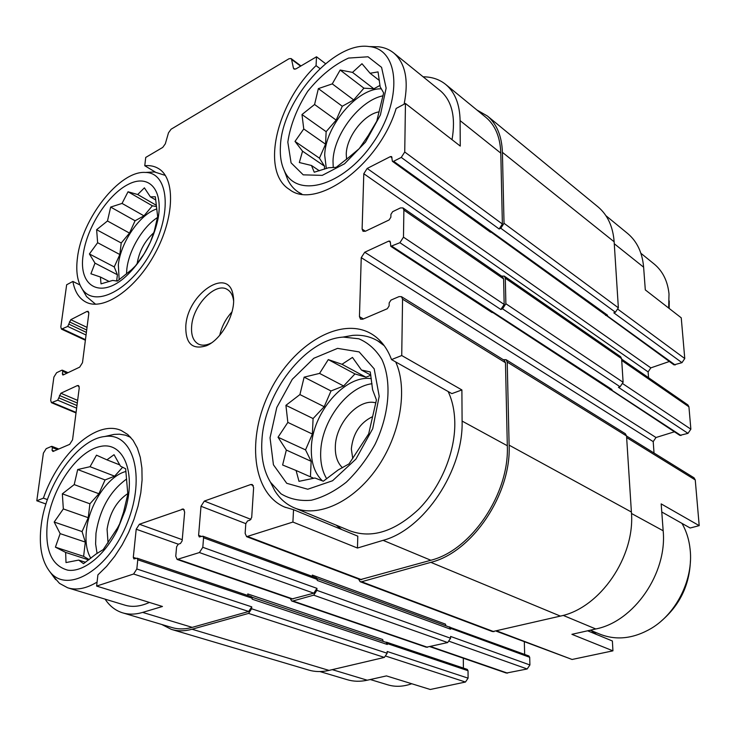 <?xml version="1.0" encoding="UTF-8"?>
<svg xmlns="http://www.w3.org/2000/svg" width="736" height="736" viewBox="0 0 736 736"><rect width="100%" height="100%" fill="white"/><g stroke="black" fill="none" stroke-linecap="round" stroke-linejoin="round"><path stroke-width="1.1" d="M287.822 142.122L291.079 162.849L303.232 174.846L322.267 175.361L344.558 163.778L365.47 142.149L380.411 114.954L386.133 88.118L381.579 67.362L368.037 56.792L348.56 58.07C333.886 64.75 320.27 75.836 307.703 91.328C296.93 108.266 290.297 125.194 287.822 142.122M302.551 151.193L295.007 141.413L303.756 128.956L301.981 114.54L314.576 104.494L318.366 88.614L332.276 83.886L340.17 70.03L352.507 72.386L361.983 63.728L370.088 73.269L378.046 71.889L380.153 86.802L383.64 92.892L376.768 121.192L368.285 135.488L359.232 148.654L349.462 156.851L336.177 167.339L328.596 167.744L314.244 172.215L311.494 165.49L299.331 162.527L302.551 151.193L324.567 166.207L319.433 158.148L295.007 141.413M83.214 254.518C77.804 287.748 102.276 300.316 128.395 274.004C143.17 258.888 152.95 240.948 157.743 220.193C164.018 190.164 149.27 173.595 128.588 184.193C107.99 194.276 86.738 227.378 83.214 254.518M94.999 263.138L89.406 253.957L97.63 242.705L96.628 229.696L107.474 220.984L110.667 207.083L122.047 203.421L128.036 191.774L137.696 194.525L144.394 187.846L150.374 196.852L155.342 196.77L157.66 216.596L154.284 231.168L150.411 242.024L144.035 253.966L135.525 265.797L131.505 269.762L117.337 281.106L112.691 280.416L101.016 283.866L100.409 277.012L90.905 273.783L94.999 263.138L117.41 274.758L114.236 266.929L89.406 253.957M47.408 522.459C44.684 549.783 51.483 565.69 67.795 570.17C83.37 572.525 104.641 555.542 117.539 529.626L125.056 510.72C136.749 472.494 123.39 441.158 100.289 446.476C77.363 450.956 51.879 487.885 47.408 522.459M60.15 533.637L54.188 522.036L63.333 508.926L62.339 493.828L74.216 484.601L77.694 469.531L90.05 466.698L96.49 455.179L106.922 459.844L114.043 454.701L120.465 466.155L125.644 468.768L127.825 494.141L123.565 512.118L119.628 523.94L117.493 527.988L103.252 549.58L95.993 554.079L83.499 563.675L78.706 560.087L66.001 562.562L65.651 552.423L55.412 547.161L60.15 533.637L85.321 542.092L82.073 531.576L54.188 522.036M270.038 437.782L273.433 464.793L286.727 483.304L307.768 489.238L332.562 480.746L355.939 459.08L372.72 428.692L379.196 396.262L374.182 368.828L359.159 351.909L337.576 348.367L313.821 358.266L292.293 379.288L276.791 407.468L270.038 437.782M286.341 450.055L278.033 437.23L287.84 422.409L285.918 405.334L299.92 394.579L304.134 377.154L319.562 373.4L328.284 359.6L341.982 364.292L352.47 357.429L361.468 370.033L370.282 371.947L372.6 389.74L376.427 399.942L368.672 433.89L349.02 463.892L338.174 469.954L323.297 481.215L314.962 478.014L298.991 481.335L296.084 470.488L282.615 465.005L286.341 450.055L311.144 461.306L305.541 449.889L278.033 437.23M627.339 233.248L627.799 233.625C637.082 241.5 642.353 252.687 643.623 267.186L645.306 289.901L681.242 317.823L684.765 358.552L681.978 362.664L673.974 364.863L605.102 314.603M631.479 513.48L663.164 530.766L661.176 503.893L699.2 525.642L690.175 528.006L661.774 511.989M663.164 530.766C667.377 573.27 633.862 621.681 595.774 628.967L571.9 634.322L612.932 650.836L572.093 659.474L496.202 631.166M319.958 68.568L316.057 65.633L316.508 56.782L325.533 63.646M316.057 65.633C276.221 103.537 260.424 171.755 289.423 189.465C315.873 210.8 379.27 165.02 396.152 108.459L405.453 103.482L460.267 146.078L460.101 120.621L500.793 153.125L502.375 224.029L499.137 228.979L500.793 228.243L615.406 312.23L613.824 312.828L681.978 362.664M451.867 393.622L391.534 359.591L401.727 355.534L461.895 389.942L451.867 393.622M357.457 548.035L357.797 536.158L293.535 509.698L292.91 522.054L357.457 548.035L383.097 540.344L430.854 560.252L360.189 579.674L246.615 536.673L245.143 533.388L245.787 523.664L247.535 520.968L249.946 520.159L251.703 517.463L253.635 487.609L252.282 484.527L250.718 484.527L204.332 501.078L250.967 519.377M587.632 630.798L612.389 640.992L612.932 650.836M332.258 669.64L367.255 680.211L386.455 675.906L430.266 689.485L465.456 682.033L468.087 678.15L468.032 670.708L467.24 669.374L386.566 642.206L387.311 644.478L386.17 642.381L252.117 597.264M367.255 680.211C360.106 681.775 353.354 681.573 346.978 679.613L319.921 671.554M79.976 284.97L72.882 281.437L66.654 284.768L60.821 326.977L61.474 329.121L85.376 340.244M155.204 171.994L144.771 165.729L145.719 157.44L162.748 147.402L165.324 143.805L168.489 132.83L171.074 129.232L289 58.742L291.079 58.558L291.576 59.423L293.434 68.144L294.943 69.258M47.426 499.578L43.387 498.152L36.8 500.774L45.954 503.994M105.11 599.141C109.581 605.949 115.322 610.484 122.323 612.748C128.542 614.68 135.332 614.569 142.664 612.407L162.454 606.473L96.618 586.077L97.906 574.89L106.508 566.453L114.65 556.388L122.075 544.98L128.579 532.542L133.952 519.45L138.064 506.083L140.797 492.826L142.085 480.056L141.91 468.133L140.3 457.369L137.328 448.031L133.096 440.358L127.742 434.507L121.422 430.597C96.904 419.115 58.742 453.367 43.387 498.152M626.548 436.016L694.02 477.793L695.253 479.936L699.2 525.642M669.328 361.505L650.836 367.871L648.112 371.901L648.536 377.706M621.635 359.104L687.912 404.938L688.933 406.824L690.865 429.18L688.004 433.357L679.852 435.381L609.491 388.893M674.378 431.811L655.997 437.506L653.2 441.618L654.028 453.036M591.22 630.577L596.629 634.496M524.326 641.81L524.658 654.405M448.886 626.906L528.88 655.96L529.699 657.303L529.911 664.967L527.169 668.978L506.359 673.063L429.99 646.705M463.312 658.205L463.376 668.067M485.65 117.162L486.11 117.539C495.337 125.405 500.232 137.264 500.793 153.125M476.891 109.986L487.425 116.03C496.828 124.062 501.823 136.16 502.412 152.343L504.031 223.293L500.793 228.243M501.593 276.101L504.326 276.12L505.292 278.199L505.88 303.747L502.541 308.816L500.83 309.497L504.169 304.437L503.599 278.907L502.633 276.828L402.978 207.92L403.88 210.082L403.475 237.167L399.896 242.705L390.798 246.33L390.365 242.264L389.887 241.132L388.672 241.132L364.734 252.236L655.997 437.506M503.249 359.683L506.046 359.674L507.214 362.066L509.119 445.151C511.437 494.114 472.236 552.248 430.845 562.35L361.588 581.753L360.134 581.698L358.542 579.048M364.734 252.236L361.247 257.646L359.453 316.646L360.557 319.176L362.784 319.194L387.302 308.724L389.114 305.928L389.178 302.882L390.991 300.086L399.032 296.617L401.46 296.663L504.298 360.327L505.466 362.719L507.316 445.74C509.542 493.571 471.288 550.335 430.854 560.252M312.478 576.444L312.34 575.101L312.285 576.371M204.332 501.078L200.992 506.267L198.6 535.348L199.281 536.949L202.888 536.176L203.568 537.777L202.805 547.299L316.958 588.358L316.876 590.346L313.702 595.166L292.9 600.99L291.677 600.962L290.168 598.451M316.958 588.358L313.784 593.179L291.769 599.003L177.118 559.434L175.757 556.195L176.594 546.802L178.259 544.226L180.476 543.481L182.132 540.896L184.662 512.044L183.411 508.999L139.38 524.253L182.243 539.681M247.958 595.525L247.784 593.943L247.692 595.433M139.38 524.253L136.206 529.221L133.299 557.354L133.915 558.928L137.144 558.201L137.77 559.783L136.832 568.983L251.74 606.85L251.611 608.773L248.584 613.401L192.068 629.234C184.607 631.286 177.68 631.322 171.276 629.344L161.727 624.478M251.74 606.85L248.704 611.478L192.225 627.366C184.902 629.39 178.094 629.418 171.81 627.477L123.105 612.978M405.453 103.482L404.736 152.012L401.267 157.412L393.631 161.285L607.531 315.201L605.544 315.394M607.531 315.201L605.728 315.054L491.418 232.374M392.012 246.33L611.975 389.528L609.997 389.703M611.975 389.528L610.218 389.372L492.982 312.634M317.17 578.542L449.356 627.081L450.561 629.197L450.561 628.296L529.699 657.303M449.76 626.888L450.561 628.296M385.756 642.243L386.566 642.206M393.631 161.285L392.38 161.304L391.635 156.593L390.384 156.612L367.172 168.461L650.836 367.871M402.978 207.92L400.458 207.92L392.674 211.655L390.917 214.378L390.862 217.24L389.105 219.963L365.341 231.26L363.023 231.288L362.112 229.08L363.796 173.733L367.172 168.461M504.326 276.12L620.595 356.702L621.607 358.671L623.116 382.269L620.071 386.777L618.452 387.329L688.004 433.357M202.888 536.176L316.581 577.953L317.29 580.456L450.561 629.197M529.911 664.967L450.579 636.428L450.588 638.241L447.672 642.556L426.3 647.229L291.677 600.962M251.004 596.74L251.574 596.74L252.218 599.196L387.311 644.478M468.087 678.15L387.182 651.489L387.154 653.246L384.367 657.414L329.029 670.404C321.696 672.088 314.787 671.931 308.292 669.935L172.077 629.584M36.8 500.774L43.387 453.137L46.193 448.666L51.456 446.393L52.394 447.626L52.044 450.248L54.068 451.03M52.044 450.248L52.983 451.49L69.69 444.351L72.56 439.797L79.24 387.909L78.467 385.535L77.298 385.618L60.849 393.254L77.639 400.384M60.849 393.254L57.73 400.209L51.437 402.684L50.683 400.31L53.894 377.08L56.635 372.701L61.796 370.226L62.367 370.18L62.726 371.321L62.394 373.805L64.087 374.541M62.394 373.805L62.753 374.955L63.324 374.909L79.69 367.126L82.496 362.655L88.817 313.481L88.154 311.346L86.903 311.457L70.776 319.691L87.032 327.391M70.776 319.691L67.74 326.425L61.474 329.121M597.715 206.623L598.184 207.018C607.66 215.078 612.978 226.67 614.146 241.785L618.36 307.814L615.406 312.23M506.046 359.674L625.324 433.706L626.538 435.951L631.396 512.026C635.37 556.738 599.969 608.138 560.381 616.096L492.522 631.608L360.134 581.698M445.841 625.784L445.482 624.146L312.34 575.101M383.106 641.35L382.692 639.52L247.784 593.943M491.722 232.263L490.48 232.226L392.38 161.304M493.184 312.57L491.979 312.506L390.798 246.33M316.508 56.782L296.047 68.844L293.949 69.028L293.434 68.144M423.136 76.811C432.014 76.848 439.594 79.442 445.887 84.594C455.041 92.396 459.779 104.411 460.101 120.621M401.46 296.663L402.564 299.156L401.727 355.534M383.097 540.344C424.019 529.589 463.606 470.378 462.098 421.075L461.895 389.942M292.91 522.054L246.615 536.673M202.805 547.299L199.41 552.552L177.118 559.434M136.832 568.983L133.602 574.016L96.618 586.077M185.812 325.919C185.398 343.5 192.271 350.097 206.43 345.736C221.941 339.6 236.679 311.797 233.119 295.375C228.868 265.862 187.533 293.535 185.812 325.919M72.882 281.437C74.695 291.548 79.019 298.43 85.845 302.054C103.16 311.374 135.442 289.644 154.891 253.736C174.552 217.966 175.6 178.554 158.571 168.608C154.588 166.18 149.988 165.223 144.771 165.729M391.534 359.591C387.118 347.815 380.402 339.232 371.386 333.84C340.786 315.744 293.232 344.347 270.176 390.853C246.56 437.074 251.767 492.908 284.528 507.021L293.535 509.698M452.033 139.674C455.86 117.236 452.033 100.988 440.551 90.933L440.128 90.592M448.15 391.524C452.493 400.743 454.71 411.442 454.811 423.623C454.958 453.036 440.56 487.296 418.618 509.321C394.505 531.714 371.533 538.862 349.71 530.748L295.007 508.134M336.177 525.154L341.578 529.478M149.417 602.434C140.401 606.538 132.149 607.412 124.632 605.066L68.347 588M370.272 679.53L387.412 684.719C395.085 687.102 403.199 686.771 411.746 683.744M52.854 575.773L59.506 583.381L67.657 587.788C76.452 590.511 86.259 588.607 97.078 582.093M130.732 437.396L125.47 435.178L119.398 434.176L114.034 434.415L107.861 435.813M41.253 524.805C38.64 545.468 41.593 561.209 50.103 572.028C67.786 594.449 109.204 569.397 127.457 522.468C146.225 475.787 132.82 431.793 104.687 436.522C77.832 439.263 46.23 483.754 41.253 524.805M84.787 293.526L86.544 296.59L95.606 304.244M165.342 175.426L154.468 171.957L149.988 172.196M77.473 257.664C75.753 270.894 77.271 281.244 82.027 288.714C94.282 308.568 130.346 290.536 151.276 251.712C172.601 213.109 168.516 172.399 145.369 172.445C119.674 170.421 81.889 218.638 77.473 257.664M127.816 493.571C116.628 501.06 109.719 512.946 107.079 529.221L108.054 542.956M126.656 478.989C110.106 490.976 99.884 509.054 95.984 533.232L95.606 543.959L97.078 553.509M90.813 558.302C86.6 551.098 85.155 541.65 86.48 529.957C89.249 504.077 108.302 475.695 125.976 471.463M153.861 232.668C144.642 241.104 139.067 251.473 137.126 263.782M157.495 217.525C142.655 226.936 128.828 250.295 126.822 269.21L126.491 274.004M119.168 279.781L118.34 264.758C120.649 242.392 139.647 214.516 156.51 209.024M661.287 621.018C679.797 605.194 689.512 585.092 690.432 560.712M590.3 630.2L599.444 633.981C616.096 640.706 633.429 638.811 651.452 628.286C676.697 613.162 693.432 579.158 690.166 549.746C689.172 539.948 686.44 531.162 681.968 523.379M669.153 308.43L669.245 300.941M668.665 308.053L669.015 293.949C667.672 281.18 662.796 271.271 654.396 264.215L653.973 263.874M270.738 482.742L274.776 490.691C279.634 498.539 286.019 504.206 293.912 507.684C317.529 518.144 352.857 502.421 376.584 468.703C400.393 435.086 408.158 389.243 395.701 361.946M384.266 345.727L377.586 340.786C370.144 336.472 361.864 334.659 352.737 335.368L342.525 337.171M261.887 440.882C260.921 457.258 263.782 471.049 270.48 482.246L281.023 493.828C289.846 499.1 299.929 501.244 311.282 500.241C323.03 497.315 334.705 491.298 346.306 482.181C357.429 471.472 367.034 458.822 375.121 444.222C389.583 414.046 391.938 380.963 381.855 359.407C375.921 349.664 368.239 342.783 358.818 338.781L343.353 337.097C305.523 339.066 263.985 392.932 261.887 440.882M285.577 174.064L287.638 179.464C290.14 184.791 293.627 188.959 298.098 191.976L301.815 194.046M404.11 104.199C408.866 80.362 405.444 63.324 393.852 53.084C389.583 49.597 384.56 47.509 378.773 46.8L371.8 46.635M280.425 146.179C279.855 155.636 281.115 163.742 284.225 170.513C296.341 198.941 342.902 186.677 372.674 143.391C402.978 100.427 399.758 49.091 369.224 46.58C333.923 40.876 281.824 100.758 280.425 146.179M372.398 416.732C360.005 422.795 352.976 433.541 351.33 448.978L352.746 458.5M375.838 402.868C358.8 397.826 335.533 423.366 335.331 446.807C335.092 455.924 337.474 462.916 342.479 467.765M372.002 383.714C347.098 386.878 321.411 421.452 320.694 452.088C320.298 462.604 322.304 471.509 326.72 478.805M322.442 480.884C314.548 473.22 310.859 462.18 311.365 447.764C312.082 412.97 344.917 374.523 371.34 378.654M379.187 111.835C364.099 114.089 346.435 136.933 346.26 154.146L346.564 159.353M383.06 95.8C359.748 100.243 333.472 134.854 333.012 161.092L333.233 167.633M326.333 168.562L324.705 155.351C325.137 126.169 357.429 87.759 381.414 88.844M232.006 311.889C225.851 318.596 221.766 326.388 219.742 335.257M233.56 300.628L233.376 299.368C232.475 294.602 230.432 291.29 227.258 289.45C215.446 281.75 192.878 305.348 191.645 326.223C190.992 335.119 193.228 341.053 198.334 344.025C201.618 345.662 205.482 345.543 209.907 343.648L211.352 342.948M305.541 449.889L312.386 434.056L287.84 422.409M312.386 434.056L313.085 418.554L285.918 405.334M313.085 418.554L324.199 406.704L299.92 394.579M324.199 406.704L331.007 390.963L304.134 377.154M331.007 390.963L343.629 385.986L319.562 373.4M343.629 385.986L354.964 373.916L328.284 359.6M354.964 373.916L365.939 377.2L341.982 364.292M365.939 377.2L370.834 375.277M370.797 375.093L361.468 370.033M313.784 478.308L296.084 470.488M310.436 476.827L311.144 461.306M82.073 531.576L88.246 517.702L63.333 508.926M88.246 517.702L89.912 503.801L62.339 493.828M89.912 503.801L98.918 493.746L74.216 484.601M98.918 493.746L105.055 479.946L77.694 469.531M105.055 479.946L114.632 476.174L90.05 466.698M114.632 476.174L122.636 467.231M119.858 464.94L106.922 459.844M85.477 562.276L78.706 560.087M88.697 559.912L65.651 552.423M89.148 559.572L83.61 556.361L55.412 547.161M83.61 556.361L85.321 542.092M114.236 266.929L119.839 254.527L97.63 242.705M119.839 254.527L121.219 242.99L96.628 229.696M121.219 242.99L129.508 233.1L107.474 220.984M129.508 233.1L135.074 220.763L110.667 207.083M135.074 220.763L143.971 215.841L122.047 203.421M143.971 215.841L152.38 205.804L128.036 191.774M152.38 205.804L156.382 206.577M156.29 205.28L137.696 194.525M155.765 199.99L150.374 196.852M109.305 281.557L100.409 277.012M116.656 281.042L117.41 274.758M319.433 158.148L325.57 144.201L303.756 128.956M325.57 144.201L326.14 131.67L301.981 114.54M326.14 131.67L336.177 120.115L314.576 104.494M336.177 120.115L342.277 106.242L318.366 88.614M342.277 106.242L353.703 99.93L332.276 83.886M353.703 99.93L363.915 88.173L340.17 70.03M363.915 88.173L373.842 88.798L352.507 72.386M373.842 88.798L380.015 85.385M379.436 80.555L370.088 73.269M319.35 170.798L311.494 165.49M324.429 169.206L324.567 166.207M614.275 243.745L643.623 267.186M618.111 309.396L684.765 358.552M626.64 437.561L695.253 479.936M563.169 615.388L595.774 628.967M496.929 630.991L572.093 659.474M386.106 656.208L465.456 682.033M401.267 157.412L499.137 228.979M606.749 315.496L675.151 364.992M390.384 156.612L392.03 157.808M363.796 173.733L648.112 371.901M362.112 229.08L365.406 231.233M621.718 360.438L688.933 406.824M622.914 383.778L690.865 429.18M502.541 308.816L620.071 386.777M399.896 242.705L500.83 309.497M611.165 389.804L680.984 435.519M388.672 241.132L390.365 242.245M361.247 257.646L653.2 441.618M359.453 316.646L363.391 318.936M250.718 484.527L253.322 485.622M200.992 506.267L245.787 523.627M198.6 535.348L201.508 536.415M203.568 537.777L317.326 579.471M316.876 590.346L450.588 638.241M449.457 641.378L527.169 668.978M430.615 646.558L507.546 673.136M182.086 509.018L184.322 509.864M136.206 529.221L178.314 544.208M133.299 557.354L136.206 558.339M387.329 643.595L468.032 670.708M137.77 559.783L252.273 598.239M251.611 608.773L387.154 653.246M77.298 385.618L79.166 386.428M57.73 400.209L76.636 408.14M52.523 402.601L76.084 412.418M86.903 311.457L88.808 312.386M67.74 326.425L86.048 335.009M62.643 329.01L85.459 339.646M502.412 152.343L614.146 241.785M504.031 223.293L618.36 307.814M505.292 278.199L621.607 358.671M505.88 303.747L623.116 382.269M507.214 362.066L626.538 435.951M509.119 445.151L631.396 512.026M430.845 562.35L560.381 616.096M361.588 581.753L493.939 631.7M313.702 595.166L447.672 642.556M292.9 600.99L427.506 647.284M248.584 613.401L384.367 657.414M192.068 629.234L329.029 670.404M291.576 59.423L300.619 66.148M404.736 152.012L502.375 224.029M403.88 210.082L503.599 278.907M403.475 237.167L504.169 304.437M402.564 299.156L505.466 362.719M462.098 421.075L507.316 445.74M248.078 536.682L361.643 579.72M199.41 552.552L313.784 593.179M178.351 559.424L293.002 599.021M133.602 574.016L248.704 611.478M142.664 612.407L192.225 627.366M52.394 447.626L57.436 449.586M59.46 395.471L77.298 403.015M59.119 397.992L76.976 405.518M62.726 371.321L66.958 373.18M69.423 321.862L86.692 330.022M69.101 324.254L86.388 332.396M155.968 224.876L157.743 220.193M131.505 269.762L128.395 274.004M123.565 512.118L125.056 510.72M117.493 527.988L117.539 529.626M605.949 215.712L627.799 233.625M487.425 116.03L598.184 207.018M291.079 58.558L300.987 65.936M445.887 84.594L486.11 117.539M137.144 558.201L251.574 596.74M51.98 446.366L58.788 449.006M51.437 402.684L76.02 412.924M62.367 370.18L68.025 372.674M130.447 437.083L128.34 436.209M50.103 572.028L55.669 579.628M104.687 436.522L114.034 434.415M165.296 175.352L164.524 174.883M95.533 304.244L94.732 303.858M82.027 288.714L86.544 296.59M145.369 172.445L154.468 171.957M285.669 507.481L284.528 507.021M289.956 189.805L289.423 189.465M654.396 264.215L640.89 253.276M382.72 343.721L377.586 340.786M270.48 482.246L274.776 490.691M343.353 337.097L352.737 335.368M440.551 90.933L393.852 53.084M301.134 193.945L298.614 192.308M284.225 170.513L287.638 179.464M369.224 46.58L378.773 46.8M233.376 299.368L233.119 295.375M209.907 343.648L206.43 345.736"/></g></svg>
